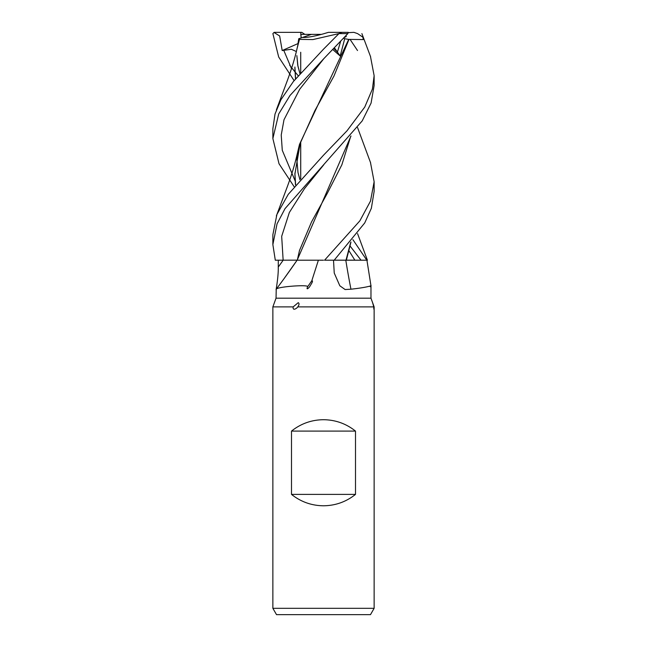 <?xml version="1.0" encoding="UTF-8"?>
<svg xmlns="http://www.w3.org/2000/svg" width="647" height="647" viewBox="0 0 647 647"><rect width="100%" height="100%" fill="white"/><g stroke="black" fill="none" stroke-linecap="round" stroke-linejoin="round"><path stroke-width="0.97" d="M323.5 260.207L297.094 260.207A856.814 825.653 -16.3 0 1 284.001 278.711A856.814 825.653 -16.3 0 1 276.237 289.201L276.034 298.186L370.974 298.186L374.136 306.88C374.217 308.498 373.731 311.223 373.78 306.88L372.599 302.667L374.136 306.88C374.217 308.498 373.731 311.223 373.78 306.88L297.814 306.88C296.755 308.498 292.509 311.223 293.172 306.88L298.251 302.667C299.391 303.386 299.246 304.786 297.814 306.88M350.739 242.302L345.999 260.159L346.525 260.159L345.983 260.207L367.407 260.207L357.556 233.616M366.825 260.207L346.371 260.159L367.415 260.199L366.93 260.207L370.974 285.812L370.974 298.186M345.919 35.755L346.282 36.523L344.341 37.469L346.282 36.523L345.919 35.755M340.629 41.4L337.41 52.075L333.779 48.541L337.41 52.084L340.629 41.4M272.864 608.317L276.52 614.65L370.48 614.65L374.136 608.317L272.864 608.317L272.864 306.88L293.172 306.88M370.173 286.694C371.807 284.389 373.893 286.694 350.949 289.201L345.11 289.541L339.821 285.772L334.24 273.034L333.512 260.207M323.5 419.709C335.469 419.838 346.137 423.639 355.502 431.096L355.502 494.389C346.137 501.854 335.469 505.647 323.5 505.784C311.53 505.647 300.863 501.854 291.498 494.389L291.498 431.096C300.863 423.639 311.53 419.838 323.5 419.709M346.234 260.207L345.797 260.207A856.814 468.485 -72.2 0 0 350.949 289.201M318.389 260.207L311.797 280.774C313.69 280.604 311.102 284.211 310.083 285.934C309.452 287.559 305.602 291.004 307.665 286.694C308.409 284.389 277.142 286.694 276.237 289.201C275.355 293.237 278.558 277.474 278.267 267.049L278.307 260.207L297.296 260.159L299.488 250.486L311.53 221.929L327.277 193.38L341.851 164.823L350.739 136.266M278.299 260.207L283.354 260.191M311.797 280.774A872.52 840.785 -16.3 0 1 307.665 286.694M370.464 162.421L374.136 181.734L370.496 201.088L359.869 220.829L324.559 260.207L345.983 260.207M350.973 242.018L346.355 260.207M291.498 494.389L355.502 494.389M291.498 431.096L355.502 431.096M297.943 43.77L298.752 38.731L311.482 34.372L321.446 34.372M304.874 34.372L301.785 32.35L300.718 32.35L301.203 37.898L300.774 34.372L311.482 34.372M334.434 47.854L340.185 56.014L344.714 38.731L348.693 39.402L299.488 144.418L296.091 158.766M296.949 260.151L275.298 260.207L272.864 244.574L277.053 223.846L285.012 208.649L362.207 120.892L371.071 103.108L374.136 85.517L374.136 75.699L372.405 89.068L364.762 107.062L347.027 130.783L323.5 155.223L288.247 194.351L276.908 214.456L272.864 234.756L272.864 244.574M302.489 37.453C306.702 37.704 313.706 36.491 323.5 33.814L328.393 32.35L341.972 32.35L338.915 33.604L312.938 39.564L299.488 39.394L297.127 48.299M334.184 260.207L364.714 222.956L371.362 208.285L374.136 191.31M352.898 239.665L366.809 260.191M361.002 260.175L350.229 246.232M294.102 186.651L279.011 163.723L272.864 138.531L278.72 113.953L290.01 95.473L323.5 59.006L347.835 33.62L348.288 32.39M338.882 33.587L347.835 33.62M338.931 33.62L323.5 49.188L293.398 81.498L280.96 99.678L275.024 114.018L272.864 128.721L272.864 138.531M370.456 56.37L374.136 75.699M274.013 32.463L279.658 35.973L282.197 50.539L291.376 49.269L296.294 51.509M294.102 80.616L278.679 56.993L272.88 33.62L274.093 32.39M345.999 260.159L334.232 260.159M298.752 38.731L299.157 39.402L296.083 52.771M294.895 67.029L295.606 78.772M294.886 68.105L295.485 78.918M299.157 39.402L299.618 39.394M295.485 184.945L294.886 174.189L300.184 143.359L314.879 110.645L333.957 76.055L348.984 39.394L363.315 39.564L362.854 37.162L357.556 33.604L353.909 32.35L348.199 32.657M294.895 173.113L295.606 184.799M332.784 49.56L340.185 56.014M348.693 39.402L349.097 39.394M297.175 260.159L350.981 135.983M289.686 65.242L294.951 71.857M295.008 71.922L298.186 75.699M350.181 39.572L357.516 50.539M274.134 32.35L300.718 32.35M282.197 50.539L297.992 43.584M344.714 38.731L343.597 38.27M341.972 32.35L348.272 32.35M283.168 260.207A850.182 819.256 -16.3 0 1 278.267 267.049M323.783 164.767L304.494 188.625L289.355 212.475L281.68 236.333L283.143 260.207M283.693 50.167L291.465 68.558M323.791 58.707L299.698 89.254L283.993 119.776L281.227 135.045L282.278 150.306L295.113 180.837M349.137 251.028L354.847 260.159M373.715 305.732L374.136 306.88L374.136 608.317M276.034 298.186L272.864 306.88M297.094 260.207L284.001 278.711M300.718 52.261L300.718 72.796L300.718 52.261M300.718 141.798L300.718 178.847L300.718 141.798M374.136 191.561L374.136 181.734M296.852 55.634L297.741 65.177L299.941 73.669L297.935 66.14L296.852 55.634M297.208 47.935C294.862 58.311 291.449 69.52 286.969 81.579L276.366 109.885M370.634 56.863L361.883 33.604M297.208 153.978C294.87 164.362 291.457 175.563 286.977 187.59L276.366 215.92M297.612 152.207L296.876 159.76L298.016 172.628L299.941 179.712M370.634 162.898L357.556 127.572"/></g></svg>
